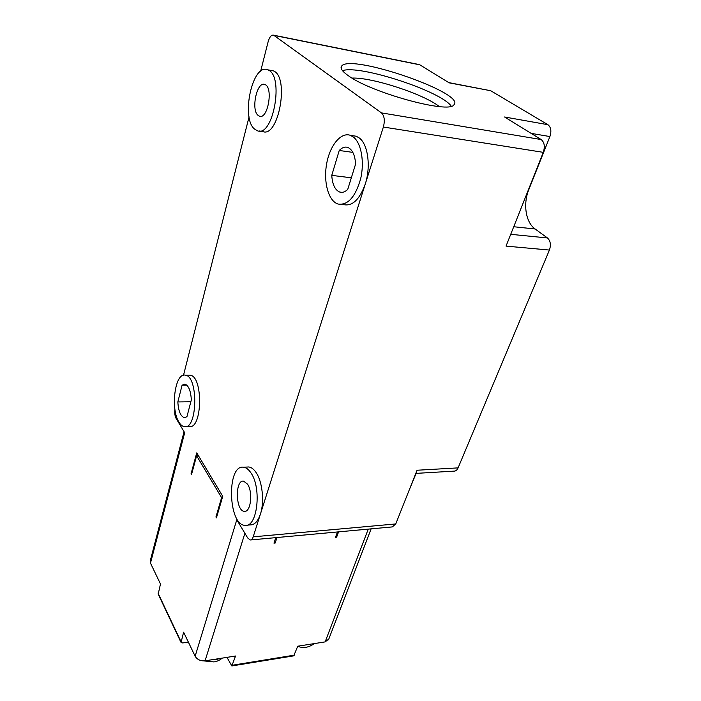 <?xml version="1.0" encoding="UTF-8"?>
<svg xmlns="http://www.w3.org/2000/svg" width="701" height="701" viewBox="0 0 701 701"><rect width="100%" height="100%" fill="white"/><g stroke="black" fill="none" stroke-linecap="round" stroke-linejoin="round"><path stroke-width="1.05" d="M244.886 533.286L205.069 660.824L235.536 656.013L231.829 665.95L226.975 657.363M231.935 665.932L293.745 655.856L297.741 646.208L325.141 641.888L328.813 639.023M338.574 531.857L336.62 537.185L335.499 537.29L337.453 531.954M277 537.527L275.169 543.038L273.968 543.152L275.791 537.641M205.069 660.824C200.547 661.157 197.244 659.623 195.141 656.241L183.601 632.179L181.051 642.502L182.689 642.94L188.367 642.107M222.375 497.587L221.604 497.64L196.622 455.773L191.487 474.647L191.04 473.867L196.744 452.881L222.752 496.308L216.434 517.846L215.934 516.996L216.697 516.935M274.406 541.82L275.169 543.038M196.622 455.773L198.427 455.694M336.62 537.185L335.91 536.169M215.934 516.996L221.604 497.64M246.857 467.059L248.715 466.962C251.37 467.278 253.867 469.179 256.18 472.658C262.419 481.718 264.531 501.811 260.448 513.999C257.942 521.351 254.542 524.988 250.239 524.909L246.822 525.198M352.463 135.661L356.178 136.222L359.262 137.957C368.034 144.257 371.022 166.724 365.247 184.083C359.631 199.487 352.48 206.348 343.779 204.657L341.624 204.429M259.396 130.973L262.428 131.411C278.569 139.131 290.056 75.769 273.013 70.775L270.709 70.363M185.669 426.646L189.121 426.55C202.449 429.792 203.386 375.867 189.989 375.166L188.622 375.158M180.849 642.072L158.198 594.115L160.485 583.986L150.478 563.131L184.687 432.745L176.126 418.444C174.882 416.052 174.488 413.02 174.926 409.358M195.141 656.241L236.789 519.765L247.69 537.965L250.231 539.989C251.493 539.998 252.474 538.946 253.192 536.835L383.368 127.03C385.042 120.511 384.402 115.788 381.458 112.887L273.627 35.181L418.699 64.457M260.649 71.23L268.124 41.771C269.543 36.925 271.383 34.726 273.627 35.181M249.083 116.839L183.513 375.21M250.756 539.945L392.332 526.907L395.75 523.945L417.069 470.24L458.086 467.882C457.105 470.073 455.746 471.151 454.02 471.133L415.816 473.394M150.478 563.131L150.356 560.406L184.056 431.702M191.706 473.832L191.04 473.867M439.299 106.561C423.641 94.039 372.091 77.198 352.042 78.074M339.24 150.478L331.757 175.373C332.37 184.521 335.043 190.085 339.775 192.074C342.421 192.871 345.076 191.969 347.74 189.375L355.609 164.016C354.969 154.982 352.358 149.453 347.784 147.429C344.901 146.509 342.053 147.525 339.24 150.478L352.84 152.38M351.332 177.8L331.757 175.373M353.444 137.089C361.322 143.127 364.643 162.124 360.603 178.957C355.302 197.13 347.775 205.489 338.048 204.044C328.559 201.178 323.336 182.426 326.587 164.139C329.68 145.79 340.782 131.806 350.377 135.346L353.444 137.089M451.242 106.175C441.393 91.27 359.289 64.422 342.509 70.678M258.091 115.385L259.352 116.147C267.8 120.125 273.635 87.02 264.812 84.514C256.952 80.834 250.748 109.873 258.091 115.385M254.559 129.054C240.645 118.25 252.439 62.827 267.686 69.811C284.624 74.788 273.206 138.369 257.171 130.658L254.559 129.054M458.086 467.882L549.418 250.055L506.043 246.112L543.275 152.345C545.141 146.527 544.432 142.259 541.163 139.543L504.571 116.988L547.928 124.708C550.986 127.179 551.643 131.131 549.899 136.555L528.791 189.691C522.858 204.105 525.75 222.48 535.117 228.982L547.446 237.954L510.731 234.318M182.085 385.2L177.835 401.936C178.422 411.101 180.586 416.341 184.337 417.647L186.922 416.745L191.347 399.833C190.725 390.667 188.578 385.445 184.898 384.157L182.085 385.2L186.843 385.182M177.835 401.936L190.838 401.778M179 422.221C170.247 409.025 174.917 372.476 185.222 375.149C198.523 375.85 197.594 429.923 184.363 426.681C182.409 426.383 180.621 424.902 179 422.221M416.122 473.377L409.13 490.236M247.541 484.181L243.597 481.123C234.774 479.615 235.58 511.292 244.377 511.336C250.756 512.58 253.166 492.207 247.541 484.181M250.967 472.938C261.92 488.176 257.293 527.73 245.061 525.347C228.027 525.215 226.502 464.299 243.545 467.225C246.191 467.541 248.662 469.442 250.967 472.938M549.418 250.055C551.161 244.859 550.504 240.829 547.446 237.954M489.613 90.525L449.148 82.841L419.478 64.615M348.02 75.48C341.948 71.143 339.862 67.944 341.764 65.894C351.551 53.644 466.656 93.461 453.915 104.826C449.376 114.114 370.68 92.611 348.02 75.48M547.928 124.708L491.121 90.972M232.504 665.205L294.473 655.128M325.141 641.888L368.262 529.124M158.014 593.064L180.884 641.441M211.176 659.86L215.82 659.65L219.991 658.467M304.541 645.13L312.453 643.886M513.737 226.747L535.117 228.982M531.148 133.374L549.899 136.555M419.969 64.86L274.056 35.418M541.163 139.543L381.458 112.887M543.275 152.345L383.368 127.03M395.75 523.945L253.192 536.835M371.118 528.861L328.515 639.803M222.305 658.099C219.483 660.368 216.662 661.639 213.849 661.91L203.991 660.92M314.206 643.606C308.852 647.593 303.349 648.486 297.706 646.296M350.377 135.346L356.178 136.222M342.114 192.346L339.775 192.074M273.013 70.775L267.686 69.811M260.518 116.322L259.352 116.147M184.337 417.647L185.195 417.63M189.989 375.166L185.222 375.149M243.545 467.225L248.715 466.962M244.377 511.336L245.306 511.266M490.534 90.701L448.754 82.595M341.124 68.085L341.764 65.894"/></g></svg>
